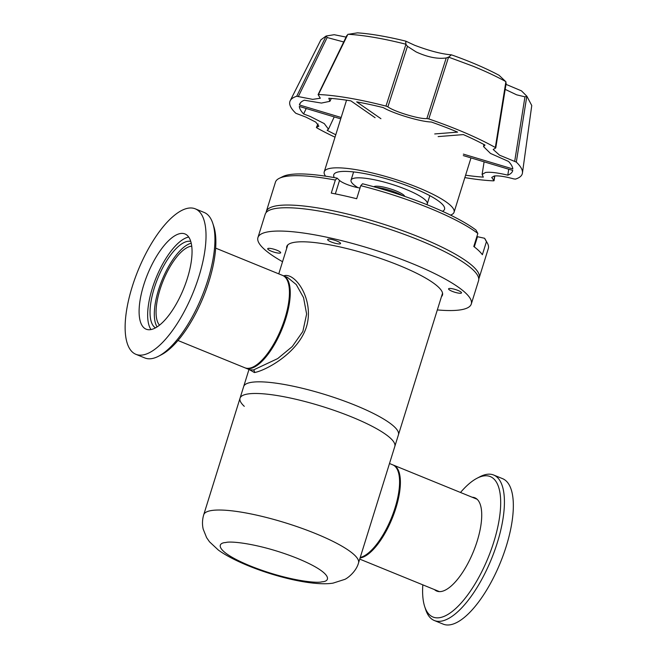 <?xml version="1.0" encoding="UTF-8"?>
<svg xmlns="http://www.w3.org/2000/svg" width="657" height="657" viewBox="0 0 657 657"><rect width="100%" height="100%" fill="white"/><g stroke="black" fill="none" stroke-linecap="round" stroke-linejoin="round"><path stroke-width="0.99" d="M283.61 275.841L285.072 275.521C296.603 273.895 314.604 301.226 306.285 327.383C297.736 353.294 265.765 370.589 254.415 372.552L249.34 369.604M244.289 406.338A81.057 16.573 17.3 0 1 240.035 398.208A81.057 16.573 17.3 0 1 351.832 417.014A81.057 16.573 17.3 0 1 394.816 446.415A81.057 16.573 -162.7 0 0 351.832 417.014A81.057 16.573 -162.7 0 0 240.035 398.208L243.665 386.554A81.057 16.573 17.3 0 1 355.462 405.361A81.057 16.573 17.3 0 1 398.446 434.762A81.057 16.573 -162.7 0 0 355.462 405.361A81.057 16.573 -162.7 0 0 243.665 386.554L248.987 369.456M245.734 368.134L249.841 369.809L253.479 369.965L277.689 358.599L292.275 346.559L302.844 331.481L306.63 314.038L303.542 297.605L296.258 284.571L287.52 277.435L283.413 275.759A49.883 18.839 112.2 0 1 284.013 323.885A49.883 18.839 112.2 0 1 250.054 368.569A49.883 18.839 112.2 0 1 245.734 368.134A49.883 18.839 112.2 0 1 245.34 367.953M283.003 275.603A49.883 18.839 112.2 0 1 283.413 275.759M393.141 465.016A49.883 18.839 112.2 0 1 393.551 465.164A49.883 18.839 112.2 0 1 394.143 513.298A49.883 18.839 112.2 0 1 360.192 557.974A49.883 18.839 112.2 0 1 360.061 557.99M177.973 340.498L244.93 367.805A49.883 18.839 -67.8 0 0 249.241 368.232A49.883 18.839 -67.8 0 0 253.684 366.688A49.883 18.839 -67.8 0 0 281.212 328.73A49.883 18.839 -67.8 0 0 288.086 282.354A49.883 18.839 -67.8 0 0 282.6 275.431L215.652 248.124M191.729 246.161A43.395 16.392 -67.8 0 0 191.039 246.244A43.395 16.392 -67.8 0 0 162.911 281.377A43.395 16.392 -67.8 0 0 159.511 325.166M198.931 276.433A78.561 29.68 -67.8 0 0 195.244 208.819A78.561 29.68 -67.8 0 0 132.221 286.698A78.561 29.68 -67.8 0 0 135.9 354.312A78.561 29.68 -67.8 0 0 198.931 276.433M135.9 354.312L144.827 357.95A78.561 29.68 -67.8 0 0 151.627 358.632A78.561 29.68 -67.8 0 0 158.616 356.193A78.561 29.68 -67.8 0 0 207.85 280.071A78.561 29.68 -67.8 0 0 212.794 223.364A78.561 29.68 -67.8 0 0 204.171 212.457L195.244 208.819M188.715 237.054A51.427 19.431 -67.8 0 0 152.293 288.415A51.427 19.431 -67.8 0 0 150.987 329.568M187.409 278.207A51.427 19.431 112.2 0 1 146.15 329.19A51.427 19.431 112.2 0 1 143.743 284.924A51.427 19.431 112.2 0 1 184.995 233.949A51.427 19.431 112.2 0 1 187.409 278.207M191.228 243.23A46.787 17.673 -67.8 0 0 158.542 289.86A46.787 17.673 -67.8 0 0 157.097 326.915M155.471 327.884A46.787 17.673 112.2 0 1 154.264 288.111A46.787 17.673 112.2 0 1 190.744 241.398M158.616 356.193L161.507 354.681A75.834 28.645 -67.8 0 0 203.358 296.98A75.834 28.645 -67.8 0 0 213.804 226.46L212.794 223.364M402.511 195.63A18.355 3.753 -162.7 0 0 396.368 192.673A18.355 3.753 -162.7 0 0 376.108 187.409M404.811 196.418L404.638 196.106A16.359 3.342 -162.7 0 0 396.097 190.941A16.359 3.342 -162.7 0 0 374.088 186.588L373.759 186.752M442.555 293.145L358.517 562.967C356.069 572.066 346.781 578.792 344.621 579.433L333.025 583.137C306.285 587.465 243.78 568.519 218.387 550.09L209.526 541.828L206.618 537.656L203.202 529.156C202.101 524.401 202.282 519.597 203.727 514.751A81.057 16.573 17.3 0 1 315.532 533.558A81.057 16.573 17.3 0 1 358.517 562.967A81.057 16.573 17.3 0 0 301.185 528.088A81.057 16.573 17.3 0 0 211.628 510.514A81.057 16.573 17.3 0 0 203.727 514.751L240.035 398.208M360.225 557.481A49.883 18.839 -67.8 0 0 393.658 512.049A49.883 18.839 -67.8 0 0 392.738 464.836L389.486 463.514M380.929 118.695L356.694 101.868A111.6 22.823 17.3 0 1 383.261 107.608C393.674 113.727 420.546 121.783 431.271 121.997A111.6 22.823 17.3 0 1 453.453 130.398A111.6 22.823 17.3 0 1 457.617 132.123L434.72 133.946M505.824 81.599C496.585 76.491 485.646 71.35 473.007 66.185L448.559 57.126L428.791 118.933A121.685 24.884 -162.7 0 1 457.732 129.741A121.685 24.884 -162.7 0 1 495.329 147.521L505.882 81.747L499.09 75.309A102.081 20.876 -162.7 0 0 470.839 62.201A102.081 20.876 -162.7 0 0 451.433 54.835L448.715 57.06M494.598 175.945L493.883 180.486L491.732 177.447L494.171 176.002C498.367 175.518 504.904 176.478 513.774 178.901L515.425 179.115A121.685 24.884 -162.7 0 0 522.438 173.054A121.685 24.884 -162.7 0 0 516.312 162.098L499.591 155.2L493.193 149.492L495.575 148.055L495.329 147.521L495.575 148.055M387.876 106.845L407.447 46.335L416.152 51.944C427.584 57.167 437.611 59.171 446.226 57.964L426.878 118.539C420.16 119.467 394.29 111.715 387.876 106.845L385.979 106.097A121.685 24.884 -162.7 0 0 318.555 94.526L318.259 94.895L320.32 98.23L312.691 99.371L296.718 96.267A121.685 24.884 -162.7 0 0 290.213 100.718A121.685 24.884 -162.7 0 0 295.831 113.283L305.817 117.069L315.771 122.103L318.867 126.169L316.567 127.327L318.111 124.042M335.776 134.751A111.6 22.823 17.3 0 1 327.145 130.3L328.467 129.191L324.254 123.59L310.194 116.453L303.616 113.957A111.6 22.823 17.3 0 1 299.321 106.434L340.728 118.851M463.292 155.594L512.747 170.418A111.6 22.823 17.3 0 1 507.812 175.173C497.735 172.75 490.303 171.847 485.515 172.471L482.098 174.483L483.33 177.119A111.6 22.823 17.3 0 1 465.599 175.189M507.812 175.173L508.723 169.21M407.447 46.335L405.854 44.208L405.763 41.136L414.567 45.234C429.391 50.86 441.676 54.063 451.433 54.835M505.947 83.62L505.882 81.747M505.997 84.351L521.469 90.855L526.832 96.193L516.312 162.098M505.192 89.377L516.64 94.822L524.951 96.834L514.694 161.335M298.368 96.48L327.161 37.523L326.118 36.02L334.183 34.706L346.083 37.096M327.161 37.523L343.718 41.966M405.763 41.136A102.081 20.876 -162.7 0 0 357.474 32.85L347.84 34.378L318.259 94.895M463.374 154.124L512.821 168.948A111.6 22.823 17.3 0 0 508.526 161.433L490.475 153.426L483.552 146.585L484.997 145.082A111.6 22.823 17.3 0 0 463.366 134.595L438.145 136.599M375.098 117.702L350.871 100.866A111.6 22.823 17.3 0 0 328.82 98.263L329.913 101.309L321.437 103.067L304.339 100.217A111.6 22.823 17.3 0 0 299.814 103.781A111.6 22.823 17.3 0 0 299.403 104.964L341.155 117.48M300.536 102.706L299.403 104.964M316.814 127.86L316.567 127.327L316.814 127.86A121.685 24.884 -162.7 0 0 335.021 137.182M464.852 177.612A121.685 24.884 -162.7 0 0 493.596 180.856L493.883 180.486L493.596 180.856M426.878 118.539L428.791 118.933M306.211 108.495L303.616 113.957M405.854 44.208C383.105 38.476 363.814 35.166 347.98 34.279M385.979 106.097L405.936 44.339M522.438 173.054L531.759 105.514L526.857 96.218M296.718 96.267L326.11 36.102M326.118 36.02L320.887 39.831L290.213 100.718M347.84 34.378L346.929 35.954M448.559 57.126L446.226 57.964M526.774 96.275L524.951 96.834M325.568 176.175A67.991 13.904 17.3 0 1 324.238 171.797A67.991 13.904 17.3 0 1 418.016 187.565A67.991 13.904 17.3 0 1 454.069 212.227A67.991 13.904 17.3 0 1 450.48 215.085M442.465 211.308A58.013 11.867 -162.7 0 0 444.543 209.263A58.013 11.867 -162.7 0 0 413.779 188.222A58.013 11.867 -162.7 0 0 333.764 174.762A58.013 11.867 -162.7 0 0 334.314 177.62M357.966 187.664A39.905 8.163 17.3 0 1 351.052 180.141A39.905 8.163 17.3 0 1 406.092 189.405A39.905 8.163 17.3 0 1 427.255 203.875A39.905 8.163 17.3 0 1 426.804 204.614M337.131 178.137A108.495 22.19 -162.7 0 0 289.745 174.59A108.495 22.19 -162.7 0 0 282.839 176.552L279.217 178.359A111.485 22.798 17.3 0 1 286.312 176.339A111.485 22.798 17.3 0 1 335.341 180.051L337.131 178.137L339.529 180.429L335.333 193.889M360.028 188.009A14.019 2.866 17.3 0 1 346.28 184.165A14.019 2.866 17.3 0 1 339.529 180.429M475.988 230.049A108.495 22.19 -162.7 0 0 428.824 205.436A108.495 22.19 -162.7 0 0 362.541 183.771L360.75 185.685A111.485 22.798 17.3 0 1 429.226 208.039A111.485 22.798 17.3 0 1 477.853 233.449L475.988 230.049M266.101 212.597A111.485 22.798 17.3 0 1 266.299 211.546A111.485 22.798 17.3 0 1 420.078 237.407A111.485 22.798 17.3 0 1 479.183 277.845A111.485 22.798 17.3 0 1 478.756 278.831M360.75 185.685L356.685 198.734A111.485 22.798 -162.7 0 0 331.276 193.101L335.341 180.051M266.299 211.546L275.447 182.17A111.485 22.798 17.3 0 1 279.217 178.359M484.57 238.269L486.435 241.677A111.485 22.798 17.3 0 1 487.404 243.197L485.441 239.657A108.495 22.19 -162.7 0 0 484.57 238.269L477.483 236.701A14.019 2.866 17.3 0 1 476.883 236.561M486.435 241.677L482.369 254.727A111.485 22.798 -162.7 0 0 473.787 246.498L477.853 233.449M487.404 243.197A111.485 22.798 17.3 0 1 488.332 248.477L479.183 277.845M286.674 248.453A81.558 16.68 17.3 0 1 286.748 246.547A81.558 16.68 17.3 0 1 399.234 265.469A81.558 16.68 17.3 0 1 442.481 295.059A81.558 16.68 17.3 0 1 441.455 296.668M437.324 309.923A111.731 22.847 -162.7 0 0 471.291 304.027L478.551 280.72A111.731 22.847 -162.7 0 0 419.314 240.191A111.731 22.847 -162.7 0 0 265.19 214.264L257.93 237.571A111.731 22.847 -162.7 0 0 282.543 261.716M471.291 304.027A111.731 22.847 -162.7 0 0 412.054 263.498A111.731 22.847 -162.7 0 0 257.93 237.571M277.065 250.301A6.784 1.388 17.3 0 1 280.662 252.764A6.784 1.388 17.3 0 1 271.308 251.188A6.784 1.388 17.3 0 1 267.711 248.724A6.784 1.388 17.3 0 1 277.065 250.301M336.959 241.078A6.784 1.388 17.3 0 1 340.556 243.542A6.784 1.388 17.3 0 1 331.202 241.965A6.784 1.388 17.3 0 1 327.605 239.509A6.784 1.388 17.3 0 1 336.959 241.078M457.921 290.419A6.784 1.388 17.3 0 1 461.518 292.874A6.784 1.388 17.3 0 1 452.164 291.306A6.784 1.388 17.3 0 1 448.567 288.842A6.784 1.388 17.3 0 1 457.921 290.419M460.5 492.479A75.834 28.645 112.2 0 1 476.966 478.288L479.856 476.777A78.561 29.68 112.2 0 1 493.653 475.019L502.572 478.657A78.561 29.68 112.2 0 1 506.251 546.271A78.561 29.68 112.2 0 1 443.229 624.15L434.31 620.512A78.561 29.68 112.2 0 1 425.679 609.606L424.668 606.51A75.834 28.645 112.2 0 1 422.821 584.853M493.653 475.019A78.561 29.68 112.2 0 1 497.333 542.633A78.561 29.68 112.2 0 1 434.31 620.512M476.966 478.288A75.834 28.645 112.2 0 1 483.716 475.939A75.834 28.645 112.2 0 1 493.842 541.853A75.834 28.645 112.2 0 1 439.566 617.687A75.834 28.645 112.2 0 1 424.668 606.51M472.161 497.234A50.384 19.028 112.2 0 1 474.822 497.776A50.384 19.028 112.2 0 1 477.179 541.138A50.384 19.028 112.2 0 1 441.126 591.514A50.384 19.028 112.2 0 1 436.765 591.078A50.384 19.028 112.2 0 1 434.482 589.608M285.072 275.521A1.996 1.799 -96.9 0 1 284.645 276.26M253.282 369.99A1.996 1.807 -98 0 1 254.415 372.552M477.483 236.701L474.305 246.892M225.753 542.542C230.788 540.686 261.749 544.029 297.687 558.499C332.968 573.076 330.873 581.511 321.971 581.79C316.937 583.654 285.976 580.312 250.038 565.833C214.757 551.264 216.851 542.83 225.753 542.542M287.766 244.938L278.765 273.862M439.426 591.62L359.716 559.107M477.105 499.246L393.551 465.164M288.817 284.621L288.086 282.354M255.795 365.579L253.684 366.688M334.224 116.897L328.467 129.191M484.102 161.836L482.098 174.483M483.897 144.491L483.552 146.585M331.309 98.435L329.913 101.309M318.095 94.624L346.937 35.355M495.764 147.94L506.177 83.25M494.056 180.732L494.811 175.928M316.387 127.425L318.021 123.943M346.543 100.193L324.238 171.797M353.614 171.92L351.052 180.141M470.987 157.902L454.069 212.227M429.818 195.655L427.255 203.875"/></g></svg>
